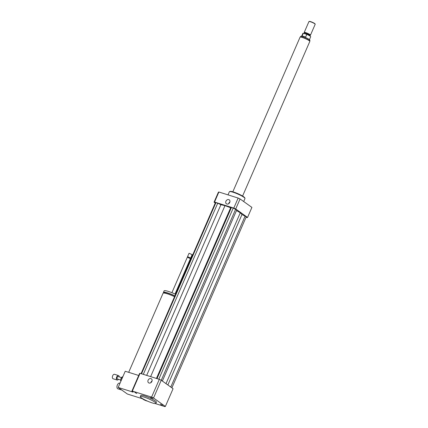 <?xml version="1.0" encoding="UTF-8"?>
<svg xmlns="http://www.w3.org/2000/svg" width="428" height="428" viewBox="0 0 428 428"><rect width="100%" height="100%" fill="white"/><g stroke="black" fill="none" stroke-linecap="round" stroke-linejoin="round"><path stroke-width="0.64" d="M160.441 404.171L162.421 405.22L160.441 404.171M136.789 393.487L134.815 392.439L136.789 393.487M150.501 397.51L152.908 398.42L150.501 397.51M152.068 380.963A2.434 1.963 -54.4 0 0 150.961 382.268A2.434 1.963 -54.4 0 0 150.811 382.718M148.099 380.219A2.434 1.963 125.6 0 1 151.421 378.834A2.434 1.963 125.6 0 1 151.603 381.958A2.434 1.963 125.6 0 1 148.591 382.798A2.434 1.963 125.6 0 1 148.099 380.219M229.895 201.973A2.434 1.963 -54.4 0 0 228.787 203.279A2.434 1.963 -54.4 0 0 228.638 203.733M225.925 201.235A2.434 1.963 125.6 0 1 229.248 199.849A2.434 1.963 125.6 0 1 229.429 202.974A2.434 1.963 125.6 0 1 226.417 203.814A2.434 1.963 125.6 0 1 225.925 201.235M120.011 383.247L119.685 383.14A2.98 1.701 107.4 0 0 117.17 385.478A2.98 1.701 107.4 0 0 117.903 388.827L121.402 389.924A2.98 1.701 107.4 0 0 121.702 389.967M120.685 389.239A2.98 1.701 107.4 0 0 121.402 389.924M128.678 372.333L163.068 293.244A9.576 1.45 23.5 0 1 174.533 296.7M164.084 293.036L164.218 292.736A8.726 1.321 23.5 0 1 174.849 295.973M163.71 293.02A9.576 1.45 23.5 0 1 163.437 292.399A9.576 1.45 23.5 0 1 174.902 295.85M163.437 292.399L164.106 290.853A9.576 1.45 23.5 0 1 175.576 294.309M171.896 292.688L187.336 257.223L190.423 258.608L175.015 294.041M187.721 257.126L190.257 258.154L190.423 258.566M187.705 257.084L187.555 256.672L190.674 258.031L190.273 258.196M187.555 256.672L189.058 253.269L192.14 254.612L190.674 258.031M189.058 253.269L192.14 254.612M138.709 375.474L125.227 371.247L118.182 387.452L127.389 394.033L142.385 398.73L143.696 399.666A18.511 2.798 23.5 0 0 145.627 400.565L147.719 401.218M131.867 391.208A18.511 2.798 23.5 0 1 132.332 391.058L151.603 397.093A18.511 2.798 23.5 0 1 153.534 397.992L165.363 406.45L173.078 388.704L161.249 380.251A18.511 2.798 23.5 0 0 159.323 379.352L140.047 373.318A18.511 2.798 23.5 0 0 139.587 373.467L131.867 391.208L133.183 392.15L118.182 387.452M154.781 402.074A8.512 1.289 23.5 0 1 155.92 403.379A8.512 1.289 23.5 0 1 147.601 401.17A8.512 1.289 23.5 0 1 140.309 396.596A8.512 1.289 23.5 0 1 146.237 397.831A8.512 1.289 23.5 0 1 154.781 402.074M140.309 396.596L140.812 395.435A8.512 1.289 23.5 0 1 146.74 396.676A8.512 1.289 23.5 0 1 155.284 400.918A8.512 1.289 23.5 0 1 156.423 402.224L155.92 403.379M140.047 373.318L132.332 391.058M159.323 379.352L151.603 397.093M161.249 380.251L153.534 397.992M165.363 406.45A18.511 2.798 23.5 0 1 164.903 406.6L155.257 403.577M228.017 194.874L229.371 191.76A8.512 1.289 23.5 0 1 229.542 191.621A8.512 1.289 23.5 0 1 237.69 193.975A8.512 1.289 23.5 0 1 244.966 198.33A8.512 1.289 23.5 0 1 244.982 198.549L243.687 201.524M229.542 191.621L230.093 191.412A8.084 1.225 23.5 0 1 237.834 193.649A8.084 1.225 23.5 0 1 244.746 197.784L244.966 198.33M246.057 217.258L247.09 217.585A18.511 2.798 -156.5 0 0 247.55 217.435L235.721 208.976A18.511 2.798 -156.5 0 0 233.795 208.078L214.519 202.043A18.511 2.798 -156.5 0 0 214.054 202.193L215.252 203.049M171.879 387.848L246.261 216.787L241.981 214.519L240.29 212.786L236.507 210.539M162.367 381.048L236.748 209.988L233.223 208.067L231.425 207.505L230.665 207.751L224.978 205.649L220.901 204.696L217.724 203.214L215.926 202.653L215.343 202.84L141.079 373.639M247.55 217.435L251.91 207.403L240.081 198.95A18.511 2.798 -156.5 0 0 238.155 198.052L218.879 192.012A18.511 2.798 -156.5 0 0 218.419 192.161L214.054 202.193M235.721 208.976L240.081 198.95M233.795 208.078L238.155 198.052M214.519 202.043L218.879 192.012M215.926 202.653L141.518 373.778M217.724 203.214L143.316 374.34M220.901 204.696L146.681 375.393M224.978 205.649L150.635 376.629M241.981 214.519L167.862 384.975M240.29 212.786L166 383.643M245.158 215.996L170.777 387.062M230.665 207.751L156.445 378.448M231.425 207.505L157.017 378.63M233.223 208.067L158.815 379.192M235.646 209.196L161.265 380.262M309.342 39.852A4.253 0.642 -156.5 0 0 307.465 38.413A4.253 0.642 -156.5 0 0 303.399 36.696M309.423 39.676L310.685 36.765A4.253 0.642 -156.5 0 0 306.801 34.374L305.629 37.075L303.42 36.642L302.115 35.979L303.291 33.277A4.253 0.642 -156.5 0 0 302.88 33.373L301.617 36.284M305.629 37.075L302.115 35.979M303.291 33.277L306.801 34.374M309.942 35.545L310.428 35.192A3.403 0.514 -156.5 0 0 310.46 35.155L315.19 24.278A3.403 0.514 -156.5 0 0 315.185 24.187L315.072 23.915A3.194 0.482 -156.5 0 0 310.616 21.63A3.194 0.482 -156.5 0 0 309.289 21.4L309.016 21.507A3.403 0.514 -156.5 0 0 308.946 21.561L304.217 32.437A3.403 0.514 -156.5 0 0 304.212 32.485L304.281 33.084M315.185 24.187A3.403 0.514 -156.5 0 0 310.428 21.748A3.403 0.514 -156.5 0 0 309.016 21.507M310.46 35.155A3.403 0.514 -156.5 0 0 308.952 33.999A3.403 0.514 -156.5 0 0 305.699 32.624A3.403 0.514 -156.5 0 0 304.217 32.437M309.92 35.561A3.087 0.465 -156.5 0 0 309.947 35.529A3.087 0.465 -156.5 0 0 308.583 34.481A3.087 0.465 -156.5 0 0 305.635 33.24A3.087 0.465 -156.5 0 0 304.292 33.068A3.087 0.465 -156.5 0 0 304.287 33.111M242.59 196.045L309.819 41.436A5.318 0.802 -156.5 0 0 307.465 39.633A5.318 0.802 -156.5 0 0 302.382 37.482A5.318 0.802 -156.5 0 0 300.06 37.193L232.832 191.803M122.36 377.844L121.408 377.55L122.954 376.474M121.167 380.583L120.637 380.417L121.028 378.277L122.034 378.593M121.408 377.55A2.98 1.701 107.4 0 0 121.028 378.277M120.637 380.417A2.98 1.701 107.4 0 0 120.76 381.118M119.262 376.908A2.338 1.338 107.4 0 0 118.513 375.554L114.511 374.302A2.338 1.338 107.4 0 0 112.81 375.474A2.338 1.338 107.4 0 0 113.115 378.769L117.112 380.021A2.338 1.338 107.4 0 0 118.497 379.342M118.513 375.554A2.338 1.338 107.4 0 0 116.812 376.726A2.338 1.338 107.4 0 0 117.112 380.021M121.392 377.571L118.192 376.57A1.279 0.728 107.4 0 0 117.267 377.207A1.279 0.728 107.4 0 0 117.433 379.005L120.707 380.032M309.861 41.222C309.289 40.104 311.857 40.537 305.662 37.541C299.322 35.198 301.28 36.594 300.183 37.017A5.275 0.797 23.5 0 1 302.489 37.306A5.275 0.797 23.5 0 1 307.529 39.435A5.275 0.797 23.5 0 1 309.861 41.222L309.819 41.323M187.748 257.067L187.336 257.223M304.292 33.068L304.089 33.528M309.947 35.529L309.792 35.893"/></g></svg>
